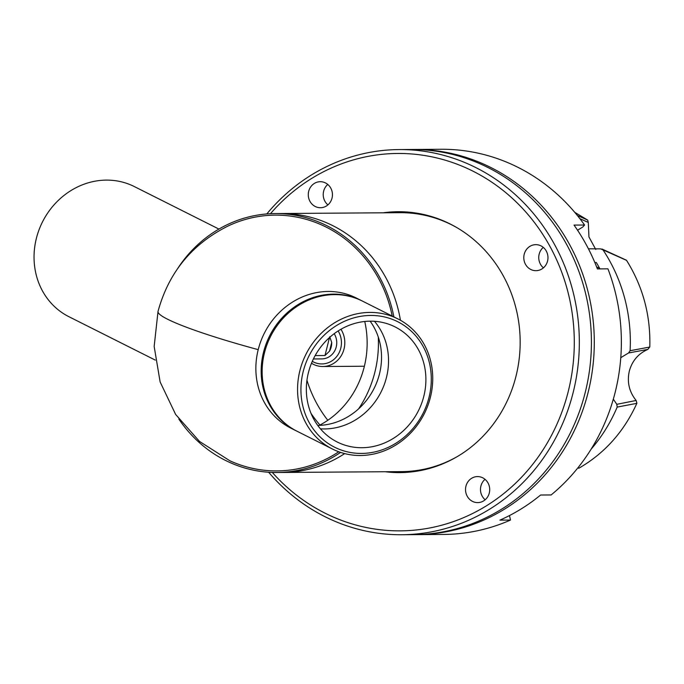 <?xml version="1.0" encoding="UTF-8"?>
<svg xmlns="http://www.w3.org/2000/svg" width="684" height="684" viewBox="0 0 684 684"><rect width="100%" height="100%" fill="white"/><g stroke="black" fill="none" stroke-linecap="round" stroke-linejoin="round"><path stroke-width="1.03" d="M364.752 321.48A91.605 85.098 89.6 0 1 319.308 425.388M378.278 337.05A111.8 103.857 89.6 0 1 358.596 408.861M340.589 452.398A129.473 120.273 89.6 0 1 277.029 472.499A129.473 120.273 89.6 0 1 244.727 467.984A129.473 120.273 89.6 0 1 178.883 419.138M177.806 268.325A129.473 120.273 89.6 0 1 275.19 213.562A129.473 120.273 89.6 0 1 307.501 218.085A129.473 120.273 89.6 0 1 393.881 316.889M455.946 227.088A129.473 120.273 -90.4 0 0 432.297 217.196A129.473 120.273 -90.4 0 0 399.995 212.681L281.133 213.519A129.473 120.273 89.6 0 1 313.443 218.042A129.473 120.273 89.6 0 1 400.439 320.266A129.473 120.273 89.6 0 0 313.443 218.042A129.473 120.273 89.6 0 0 281.133 213.519L275.19 213.562M344.685 453.595A129.473 120.273 89.6 0 1 282.971 472.456A129.473 120.273 89.6 0 0 344.685 453.595M579.895 218.7L588.283 222.437L587.676 220.077L574.731 212.322M588.283 222.437L588.95 236.963L595.764 249.472M647.842 349.413L649.8 346.891C650.681 315.418 642.934 286.57 626.544 260.356L603.006 249.891A157.918 146.701 -90.4 0 1 630.101 350.712L628.562 352.961L647.842 349.413C638.317 353.628 632.153 360.844 629.331 371.07C626.886 381.98 629.16 391.778 636.137 400.473L616.788 404.321L617.182 407.091A157.918 146.701 -90.4 0 1 591.138 449.14M616.788 404.321L613.326 399.131M620.781 357.681L628.562 352.961M588.428 248.796L600.586 248.865L603.006 249.891M594.841 262.528L596.294 262.494A144.837 134.551 89.6 0 1 599.954 268.889M577.347 215.477L587.676 220.077M630.101 350.712L649.766 347.044M578.715 468.292L578.886 468.198C604.647 453.312 623.97 431.689 636.855 403.338L617.182 407.091M626.416 260.194L601.963 249.002M636.889 403.184L636.137 400.473M397.849 318.881L362.409 301.08A72.829 66.203 116.7 0 0 264.477 352.799A72.829 66.203 116.7 0 0 297.027 431.228L332.458 449.037A72.829 66.203 -63.3 0 1 299.908 370.6A72.829 66.203 -63.3 0 1 397.849 318.881A72.829 66.203 -63.3 0 1 430.398 397.31A72.829 66.203 -63.3 0 1 332.458 449.037M303.192 371.566A70.238 63.851 -63.3 0 1 383.143 316.658A70.238 63.851 -63.3 0 1 429.039 397.318A70.238 63.851 -63.3 0 1 349.088 452.227A70.238 63.851 -63.3 0 1 303.192 371.566M308.416 372.626A64.416 58.55 116.7 0 0 337.203 442.001A64.416 58.55 116.7 0 0 423.823 396.25A64.416 58.55 116.7 0 0 395.036 326.884A64.416 58.55 116.7 0 0 308.416 372.626M320.428 428.817A64.416 58.55 116.7 0 0 386.46 377.483A64.416 58.55 116.7 0 0 374.447 321.292A64.416 58.55 -63.3 0 1 386.46 377.483A64.416 58.55 -63.3 0 1 320.428 428.817M392.214 316.051A127.891 118.802 -90.4 0 0 228.191 225.951C192.05 243.983 168.657 272.471 158.021 311.434A129.473 12.859 14.1 0 0 235.664 343.317A129.473 12.859 -165.9 0 0 258.21 349.652A72.829 66.203 -63.3 0 1 356.142 297.925L361.451 300.592A72.829 66.203 -63.3 0 1 361.93 300.84M370.129 321.172A64.416 58.55 -63.3 0 1 379.458 373.968A64.416 58.55 -63.3 0 1 317.744 425.422M296.54 430.988A72.829 66.203 -63.3 0 1 296.061 430.749A72.829 66.203 -63.3 0 1 263.511 352.311A72.829 66.203 -63.3 0 1 361.451 300.592M158.021 311.434L154.165 346.472L160.133 381.971L175.643 414.461L199.497 441.419L229.858 460.777A127.891 118.802 -90.4 0 0 338.76 451.765M296.061 430.749L290.751 428.081A72.829 66.203 -63.3 0 1 258.21 349.652M340.94 329.261A23.82 22.127 89.6 0 1 344.043 348.943A23.82 22.127 89.6 0 1 322.848 366.521A23.82 22.127 89.6 0 1 316.906 365.692A23.82 22.127 89.6 0 1 311.485 363.238M338.135 330.953A21.23 19.725 89.6 0 1 337.734 355.124A21.23 19.725 89.6 0 1 316.572 363.195A21.23 19.725 89.6 0 1 312.289 361.349M313.409 358.955L321.831 358.895A16.185 15.031 -90.4 0 0 336.229 346.95A16.185 15.031 -90.4 0 0 334.194 333.689M315.162 355.586L324.986 355.509L329.517 351.183A16.185 15.031 -90.4 0 0 331.201 346.985A16.185 15.031 -90.4 0 0 331.714 342.436L329.697 336.767M324.986 355.509L329.5 337.537M329.517 351.183L331.714 342.436M218.923 229.072L134.329 186.57A72.829 66.203 116.7 0 0 36.389 238.288A72.829 66.203 116.7 0 0 68.939 316.718L155.251 360.083M412.58 149.471A192.589 178.909 89.6 0 1 414.017 149.463L441.094 149.266A192.589 178.909 89.6 0 1 489.146 155.986A192.589 178.909 89.6 0 1 584.581 225.019L582.854 226.96L577.553 230.234M584.581 225.019L574.03 225.096A192.589 178.909 -90.4 0 1 597.397 268.906L607.939 268.829A192.589 178.909 89.6 0 1 615.173 392.3A192.589 178.909 89.6 0 1 551.142 494.951L540.599 495.028A192.589 178.909 -90.4 0 1 499.927 520.131L510.469 520.062A192.589 178.909 89.6 0 1 443.831 534.435L416.753 534.631A192.589 178.909 89.6 0 1 415.308 534.631M414.017 149.463A192.589 178.909 89.6 0 1 588.095 392.496A192.589 178.909 89.6 0 1 416.753 534.631M510.469 520.062L509.503 515.548M277.029 472.499L401.824 471.618A129.473 120.273 -90.4 0 0 457.57 456.416M311.032 413.41A121.059 112.458 -90.4 0 0 319.992 425.029M383.314 212.792A130.439 121.179 89.6 0 1 398.071 211.724A130.439 121.179 89.6 0 1 430.612 216.272A130.439 121.179 89.6 0 1 519.173 358.972A130.439 121.179 89.6 0 1 399.918 472.601A130.439 121.179 89.6 0 1 385.152 471.729M388.025 471.712A130.439 121.179 -90.4 0 0 401.354 472.576M489.291 493.01A13.013 12.09 89.6 0 1 477.714 502.612A13.013 12.09 89.6 0 1 465.949 486.187A13.013 12.09 89.6 0 1 477.526 476.586A13.013 12.09 89.6 0 1 489.291 493.01M485.024 479.322A13.013 12.09 -90.4 0 0 480.903 486.085A13.013 12.09 -90.4 0 0 485.17 499.773M547.551 261.083A13.013 12.09 89.6 0 1 535.974 270.684A13.013 12.09 89.6 0 1 524.209 254.26A13.013 12.09 89.6 0 1 535.786 244.658A13.013 12.09 89.6 0 1 547.551 261.083M543.284 247.394A13.013 12.09 -90.4 0 0 539.163 254.157A13.013 12.09 -90.4 0 0 543.429 267.846M332.031 198.129A13.013 12.09 89.6 0 1 320.454 207.731A13.013 12.09 89.6 0 1 308.698 191.315A13.013 12.09 89.6 0 1 320.274 181.705A13.013 12.09 89.6 0 1 332.031 198.129M327.764 184.441A13.013 12.09 -90.4 0 0 323.643 191.204A13.013 12.09 -90.4 0 0 327.91 204.892M272.292 472.43A188.707 175.301 -90.4 0 0 353.252 524.277A188.707 175.301 -90.4 0 0 568.216 391.59A188.707 175.301 -90.4 0 0 444.737 160.047A188.707 175.301 -90.4 0 0 270.462 213.699M268.641 472.242A192.589 178.909 -90.4 0 0 353.748 528.014A192.589 178.909 -90.4 0 0 401.799 534.734A192.589 178.909 -90.4 0 0 577.869 366.966A192.589 178.909 -90.4 0 0 447.114 156.285A192.589 178.909 -90.4 0 0 399.063 149.565A192.589 178.909 -90.4 0 0 266.803 213.938M401.799 534.734L413.871 534.649A192.589 178.909 -90.4 0 0 589.95 366.88A192.589 178.909 -90.4 0 0 459.195 156.2A192.589 178.909 -90.4 0 0 411.144 149.48L399.063 149.565M399.507 211.715A130.439 121.179 -90.4 0 0 386.195 212.775M306.945 380.236A121.376 112.757 -90.4 0 0 327.798 420.275M599.603 268.231L596.645 266.957M364.384 366.231L322.848 366.521"/></g></svg>
